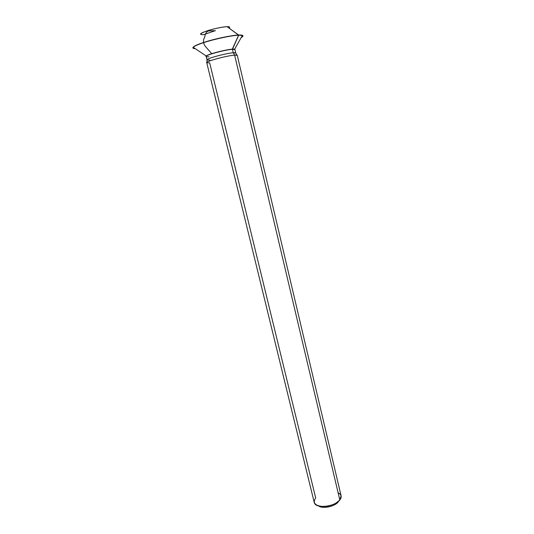 <?xml version="1.0" encoding="UTF-8"?>
<svg xmlns="http://www.w3.org/2000/svg" width="534" height="534" viewBox="0 0 534 534"><rect width="100%" height="100%" fill="white"/><g stroke="black" fill="none" stroke-linecap="round" stroke-linejoin="round"><path stroke-width="0.8" d="M208.948 56.744C206.685 56.944 205.83 56.731 206.391 56.11C207.766 54.375 226.029 49.675 232.457 49.302L232.53 49.135C224.741 49.595 203.154 55.576 206.191 56.557L206.231 56.003C207.619 54.254 226.049 49.508 232.53 49.135C234.433 48.988 235.247 49.161 234.973 49.649L234.686 49.175L232.53 49.135L238.705 35.191C233.625 35.317 220.282 37.794 209.789 40.778C199.249 43.775 193.602 46.158 192.847 47.913L192.807 47.753C193.562 45.997 199.209 43.614 209.749 40.611C220.242 37.627 233.585 35.151 238.665 35.03C233.251 35.137 218.199 38.047 207.633 41.218C196.672 44.516 191.926 46.852 193.375 48.214L194.963 48.46M200.998 34.476C197.213 33.161 219.094 26.793 227.13 26.707C223.379 26.68 212.258 29.023 206.611 31.039C200.163 33.435 199.142 34.65 203.561 34.697M229.58 27.614C229.98 26.947 229.166 26.64 227.13 26.707L238.705 35.191C232.537 35.544 223.639 37.2 212.011 40.17C201.932 42.9 195.644 45.263 193.148 47.246C192.42 48.1 193.108 48.561 195.217 48.627M242.917 35.811L241.301 37.333L242.603 36.392C243.437 35.317 242.122 34.864 238.665 35.03L238.705 35.191C241.268 35.064 242.676 35.297 242.943 35.891L242.903 35.731C242.643 35.137 241.228 34.904 238.665 35.03L227.13 26.707C229.66 26.633 230.294 27.094 229.039 28.082M242.943 35.891L241.154 37.6C243.023 36.539 243.431 35.818 242.369 35.424L238.705 35.191L232.53 49.135C224.741 49.595 203.154 55.576 206.191 56.557L206.231 56.003L193.148 47.246M242.369 35.424L234.686 49.175L234.973 49.649C235.247 49.161 234.433 48.988 232.53 49.135L234.686 49.175L232.457 49.302L233.271 52.759C226.102 53.246 205.977 58.62 207.012 59.908L206.177 56.491C205.123 55.135 225.261 49.729 232.457 49.302L232.53 49.135C226.049 49.508 207.619 54.254 206.231 56.003L206.391 56.11M207.012 59.908L209.769 60.122M206.845 62.411L207.079 60.008C204.976 58.92 225.815 53.266 233.271 52.759L234.626 55.109C226.723 55.683 204.569 61.677 206.812 62.765L209.668 62.865L315.674 497.928C312.57 502.634 314.713 505.484 322.115 506.466C326.768 506.666 331.374 505.558 335.939 503.141L339.818 499.991C334.651 506.879 315.187 509.069 314.199 502.314L206.738 62.665C205.643 61.357 227.037 55.656 234.626 55.109L339.818 499.991L341.106 495.852L237.256 55.336L234.626 55.109C236.449 54.949 237.323 55.062 237.243 55.463M338.256 501.893C334.972 506.459 322.289 509.102 318.544 505.892L323.551 507.273C327.415 507.447 331.24 506.526 335.032 504.517L339.818 499.991C342.094 497.034 341.52 494.618 338.102 492.742M237.049 55.162L235.754 53.12C235.821 52.739 234.993 52.619 233.271 52.759L235.768 53L234.96 49.575L232.457 49.302L233.271 52.759L234.626 55.109L339.818 499.991M227.15 26.72L238.678 35.084L232.303 49.148M215.416 30.678L209.695 30.899C207.018 30.778 205.363 32.841 204.742 37.073C202.713 40.437 203.08 43.721 205.85 46.932L211.704 53.694M215.069 30.752L203.494 34.697M193.375 48.214L193.708 47.619M242.603 36.392L242.042 36.012M323.551 507.273L322.115 506.466M335.032 504.517L335.939 503.141"/></g></svg>
